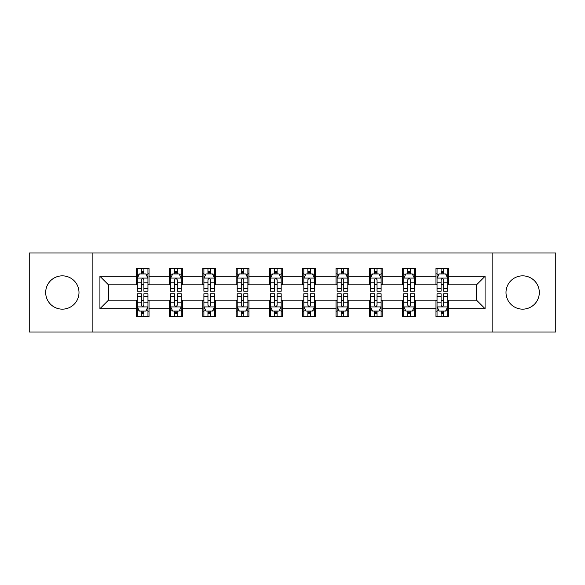 <?xml version="1.0" encoding="UTF-8"?>
<svg xmlns="http://www.w3.org/2000/svg" width="585" height="585" viewBox="0 0 585 585"><rect width="100%" height="100%" fill="white"/><g stroke="black" fill="none" stroke-linecap="round" stroke-linejoin="round"><path stroke-width="0.88" d="M522.654 275.849A16.651 16.651 0 0 0 506.003 292.5A16.651 16.651 0 0 0 522.654 309.151A16.651 16.651 0 0 0 539.311 292.5A16.651 16.651 0 0 0 522.654 275.849M62.346 275.849A16.651 16.651 0 0 0 45.688 292.5A16.651 16.651 0 0 0 62.346 309.151A16.651 16.651 0 0 0 78.997 292.5A16.651 16.651 0 0 0 62.346 275.849M492.124 331.995L555.75 331.995L555.75 253.005L492.124 253.005L492.124 331.995L92.876 331.995L92.876 253.005L29.25 253.005L29.25 331.995L92.876 331.995M492.124 253.005L92.876 253.005M448.783 276.274L448.783 268.478L435.971 268.478L435.971 276.274L415.482 276.274L415.482 268.478L402.67 268.478L402.67 276.274L382.173 276.274L382.173 268.478L369.362 268.478L369.362 276.274L348.865 276.274L348.865 268.478L336.053 268.478L336.053 276.274L315.556 276.274L315.556 268.478L302.745 268.478L302.745 276.274L282.255 276.274L282.255 268.478L269.444 268.478L269.444 276.274L248.947 276.274L248.947 268.478L236.135 268.478L236.135 276.274L215.638 276.274L215.638 268.478L202.827 268.478L202.827 276.274L182.33 276.274L182.33 268.478L169.518 268.478L169.518 276.274L149.029 276.274L149.029 268.478L136.217 268.478L136.217 276.274L99.918 276.274L99.918 308.726L108.459 300.185L136.217 300.185L136.217 316.522L149.029 316.522L149.029 300.185L169.518 300.185L169.518 316.522L182.33 316.522L182.33 300.185L202.827 300.185L202.827 316.522L215.638 316.522L215.638 300.185L236.135 300.185L236.135 316.522L248.947 316.522L248.947 300.185L269.444 300.185L269.444 316.522L282.255 316.522L282.255 300.185L302.745 300.185L302.745 316.522L315.556 316.522L315.556 300.185L336.053 300.185L336.053 316.522L348.865 316.522L348.865 300.185L369.362 300.185L369.362 316.522L382.173 316.522L382.173 300.185L402.67 300.185L402.67 316.522L415.482 316.522L415.482 300.185L435.971 300.185L435.971 316.522L448.783 316.522L448.783 300.185L476.541 300.185L476.541 284.815L448.783 284.815L448.783 276.274L485.082 276.274L485.082 308.726L448.783 308.726M435.971 308.726L415.482 308.726M402.67 308.726L382.173 308.726M369.362 308.726L348.865 308.726M336.053 308.726L315.556 308.726M302.745 308.726L282.255 308.726M269.444 308.726L248.947 308.726M236.135 308.726L215.638 308.726M202.827 308.726L182.33 308.726M169.518 308.726L149.029 308.726M136.217 308.726L99.918 308.726M435.971 276.274L435.971 284.815L415.482 284.815L415.482 276.274M402.67 276.274L402.67 284.815L382.173 284.815L382.173 276.274M369.362 276.274L369.362 284.815L348.865 284.815L348.865 276.274M336.053 276.274L336.053 284.815L315.556 284.815L315.556 276.274M302.745 276.274L302.745 284.815L282.255 284.815L282.255 276.274M269.444 276.274L269.444 284.815L248.947 284.815L248.947 276.274M236.135 276.274L236.135 284.815L215.638 284.815L215.638 276.274M202.827 276.274L202.827 284.815L182.33 284.815L182.33 276.274M169.518 276.274L169.518 284.815L149.029 284.815L149.029 276.274M136.217 276.274L136.217 284.815L108.459 284.815L99.918 276.274M108.459 284.815L108.459 300.185M485.082 308.726L476.541 300.185M476.541 284.815L485.082 276.274M136.217 273.817L137.285 273.817M141.336 273.817L143.903 273.817M147.961 273.817L149.029 273.817M136.217 284.602L137.285 284.602M141.336 284.602L143.903 284.602M147.961 284.602L149.029 284.602M136.217 300.397L137.285 300.397M141.336 300.397L143.903 300.397M147.961 300.397L149.029 300.397M136.217 311.183L137.285 311.183M141.336 311.183L143.903 311.183M147.961 311.183L149.029 311.183M169.518 300.397L170.586 300.397M174.644 300.397L177.211 300.397M181.262 300.397L182.33 300.397M169.518 311.183L170.586 311.183M174.644 311.183L177.211 311.183M181.262 311.183L182.33 311.183M169.518 273.817L170.586 273.817M174.644 273.817L177.211 273.817M181.262 273.817L182.33 273.817M169.518 284.602L170.586 284.602M174.644 284.602L177.211 284.602M181.262 284.602L182.33 284.602M202.827 300.397L203.894 300.397M207.953 300.397L210.512 300.397M214.571 300.397L215.638 300.397M202.827 311.183L203.894 311.183M207.953 311.183L210.512 311.183M214.571 311.183L215.638 311.183M202.827 273.817L203.894 273.817M207.953 273.817L210.512 273.817M214.571 273.817L215.638 273.817M202.827 284.602L203.894 284.602M207.953 284.602L210.512 284.602M214.571 284.602L215.638 284.602M236.135 300.397L237.203 300.397M241.261 300.397L243.821 300.397M247.879 300.397L248.947 300.397M236.135 311.183L237.203 311.183M241.261 311.183L243.821 311.183M247.879 311.183L248.947 311.183M236.135 273.817L237.203 273.817M241.261 273.817L243.821 273.817M247.879 273.817L248.947 273.817M236.135 284.602L237.203 284.602M241.261 284.602L243.821 284.602M247.879 284.602L248.947 284.602M269.444 300.397L270.511 300.397M274.562 300.397L277.129 300.397M281.188 300.397L282.255 300.397M269.444 311.183L270.511 311.183M274.562 311.183L277.129 311.183M281.188 311.183L282.255 311.183M269.444 273.817L270.511 273.817M274.562 273.817L277.129 273.817M281.188 273.817L282.255 273.817M269.444 284.602L270.511 284.602M274.562 284.602L277.129 284.602M281.188 284.602L282.255 284.602M302.745 300.397L303.812 300.397M307.871 300.397L310.438 300.397M314.489 300.397L315.556 300.397M302.745 311.183L303.812 311.183M307.871 311.183L310.438 311.183M314.489 311.183L315.556 311.183M302.745 273.817L303.812 273.817M307.871 273.817L310.438 273.817M314.489 273.817L315.556 273.817M302.745 284.602L303.812 284.602M307.871 284.602L310.438 284.602M314.489 284.602L315.556 284.602M336.053 300.397L337.121 300.397M341.179 300.397L343.739 300.397M347.797 300.397L348.865 300.397M336.053 311.183L337.121 311.183M341.179 311.183L343.739 311.183M347.797 311.183L348.865 311.183M336.053 273.817L337.121 273.817M341.179 273.817L343.739 273.817M347.797 273.817L348.865 273.817M336.053 284.602L337.121 284.602M341.179 284.602L343.739 284.602M347.797 284.602L348.865 284.602M369.362 300.397L370.429 300.397M374.488 300.397L377.047 300.397M381.106 300.397L382.173 300.397M369.362 311.183L370.429 311.183M374.488 311.183L377.047 311.183M381.106 311.183L382.173 311.183M369.362 273.817L370.429 273.817M374.488 273.817L377.047 273.817M381.106 273.817L382.173 273.817M369.362 284.602L370.429 284.602M374.488 284.602L377.047 284.602M381.106 284.602L382.173 284.602M402.67 300.397L403.738 300.397M407.789 300.397L410.356 300.397M414.414 300.397L415.482 300.397M402.67 311.183L403.738 311.183M407.789 311.183L410.356 311.183M414.414 311.183L415.482 311.183M402.67 273.817L403.738 273.817M407.789 273.817L410.356 273.817M414.414 273.817L415.482 273.817M402.67 284.602L403.738 284.602M407.789 284.602L410.356 284.602M414.414 284.602L415.482 284.602M435.971 300.397L437.039 300.397M441.097 300.397L443.664 300.397M447.715 300.397L448.783 300.397M435.971 311.183L437.039 311.183M441.097 311.183L443.664 311.183M447.715 311.183L448.783 311.183M435.971 273.817L437.039 273.817M441.097 273.817L443.664 273.817M447.715 273.817L448.783 273.817M435.971 284.602L437.039 284.602M441.097 284.602L443.664 284.602M447.715 284.602L448.783 284.602M143.903 271.257L141.336 271.257M147.961 288.544L143.903 288.544L143.903 291.22L147.961 291.22L147.961 278.197L145.826 273.926L139.42 273.926L137.285 278.197L137.285 291.22L141.336 291.22L141.336 288.544L137.285 288.544M137.285 278.197L137.285 268.478M147.961 278.197L147.961 268.478M141.336 273.926L141.336 268.478M143.903 268.478L143.903 273.926M143.903 288.544L143.903 279.798C143.047 278.153 142.192 278.153 141.336 279.798L141.336 288.544M141.336 313.743L143.903 313.743M137.285 296.456L141.336 296.456L141.336 293.78L137.285 293.78L137.285 306.803L139.42 311.074L145.826 311.074L147.961 306.803L147.961 293.78L143.903 293.78L143.903 296.456L147.961 296.456M147.961 306.803L147.961 316.522M137.285 306.803L137.285 316.522M143.903 311.074L143.903 316.522M141.336 316.522L141.336 311.074M141.336 296.456L141.336 305.202C142.192 306.847 143.047 306.847 143.903 305.202L143.903 296.456M177.211 271.257L174.644 271.257M181.262 288.544L177.211 288.544L177.211 291.22L181.262 291.22L181.262 278.197L179.127 273.926L172.721 273.926L170.586 278.197L170.586 291.22L174.644 291.22L174.644 288.544L170.586 288.544M170.586 278.197L170.586 268.478M181.262 278.197L181.262 268.478M174.644 273.926L174.644 268.478M177.211 268.478L177.211 273.926M177.211 288.544L177.211 279.798C176.356 278.153 175.5 278.153 174.644 279.798L174.644 288.544M210.512 271.257L207.953 271.257M214.571 288.544L210.512 288.544L210.512 291.22L214.571 291.22L214.571 278.197L212.435 273.926L206.03 273.926L203.894 278.197L203.894 291.22L207.953 291.22L207.953 288.544L203.894 288.544M203.894 278.197L203.894 268.478M214.571 278.197L214.571 268.478M207.953 273.926L207.953 268.478M210.512 268.478L210.512 273.926M210.512 288.544L210.512 279.798C209.664 278.153 208.808 278.153 207.953 279.798L207.953 288.544M174.644 313.743L177.211 313.743M170.586 296.456L174.644 296.456L174.644 293.78L170.586 293.78L170.586 306.803L172.721 311.074L179.127 311.074L181.262 306.803L181.262 293.78L177.211 293.78L177.211 296.456L181.262 296.456M181.262 306.803L181.262 316.522M170.586 306.803L170.586 316.522M177.211 311.074L177.211 316.522M174.644 316.522L174.644 311.074M174.644 296.456L174.644 305.202C175.5 306.847 176.356 306.847 177.211 305.202L177.211 296.456M207.953 313.743L210.512 313.743M203.894 296.456L207.953 296.456L207.953 293.78L203.894 293.78L203.894 306.803L206.03 311.074L212.435 311.074L214.571 306.803L214.571 293.78L210.512 293.78L210.512 296.456L214.571 296.456M214.571 306.803L214.571 316.522M203.894 306.803L203.894 316.522M210.512 311.074L210.512 316.522M207.953 316.522L207.953 311.074M207.953 296.456L207.953 305.202C208.808 306.847 209.657 306.847 210.512 305.202L210.512 296.456M243.821 271.257L241.261 271.257M247.879 288.544L243.821 288.544L243.821 291.22L247.879 291.22L247.879 278.197L245.744 273.926L239.338 273.926L237.203 278.197L237.203 291.22L241.261 291.22L241.261 288.544L237.203 288.544M237.203 278.197L237.203 268.478M247.879 278.197L247.879 268.478M241.261 273.926L241.261 268.478M243.821 268.478L243.821 273.926M243.821 288.544L243.821 279.798C242.965 278.153 242.117 278.153 241.261 279.798L241.261 288.544M277.129 271.257L274.562 271.257M281.188 288.544L277.129 288.544L277.129 291.22L281.188 291.22L281.188 278.197L279.052 273.926L272.647 273.926L270.511 278.197L270.511 291.22L274.562 291.22L274.562 288.544L270.511 288.544M270.511 278.197L270.511 268.478M281.188 278.197L281.188 268.478M274.562 273.926L274.562 268.478M277.129 268.478L277.129 273.926M277.129 288.544L277.129 279.798C276.274 278.153 275.418 278.153 274.562 279.798L274.562 288.544M310.438 271.257L307.871 271.257M314.489 288.544L310.438 288.544L310.438 291.22L314.489 291.22L314.489 278.197L312.353 273.926L305.948 273.926L303.812 278.197L303.812 291.22L307.871 291.22L307.871 288.544L303.812 288.544M303.812 278.197L303.812 268.478M314.489 278.197L314.489 268.478M307.871 273.926L307.871 268.478M310.438 268.478L310.438 273.926M310.438 288.544L310.438 279.798C309.582 278.153 308.726 278.153 307.871 279.798L307.871 288.544M241.261 313.743L243.821 313.743M237.203 296.456L241.261 296.456L241.261 293.78L237.203 293.78L237.203 306.803L239.338 311.074L245.744 311.074L247.879 306.803L247.879 293.78L243.821 293.78L243.821 296.456L247.879 296.456M247.879 306.803L247.879 316.522M237.203 306.803L237.203 316.522M243.821 311.074L243.821 316.522M241.261 316.522L241.261 311.074M241.261 296.456L241.261 305.202C242.11 306.847 242.965 306.847 243.821 305.202L243.821 296.456M274.562 313.743L277.129 313.743M270.511 296.456L274.562 296.456L274.562 293.78L270.511 293.78L270.511 306.803L272.647 311.074L279.052 311.074L281.188 306.803L281.188 293.78L277.129 293.78L277.129 296.456L281.188 296.456M281.188 306.803L281.188 316.522M270.511 306.803L270.511 316.522M277.129 311.074L277.129 316.522M274.562 316.522L274.562 311.074M274.562 296.456L274.562 305.202C275.418 306.847 276.274 306.847 277.129 305.202L277.129 296.456M307.871 313.743L310.438 313.743M303.812 296.456L307.871 296.456L307.871 293.78L303.812 293.78L303.812 306.803L305.948 311.074L312.353 311.074L314.489 306.803L314.489 293.78L310.438 293.78L310.438 296.456L314.489 296.456M314.489 306.803L314.489 316.522M303.812 306.803L303.812 316.522M310.438 311.074L310.438 316.522M307.871 316.522L307.871 311.074M307.871 296.456L307.871 305.202C308.726 306.847 309.582 306.847 310.438 305.202L310.438 296.456M343.739 271.257L341.179 271.257M347.797 288.544L343.739 288.544L343.739 291.22L347.797 291.22L347.797 278.197L345.662 273.926L339.256 273.926L337.121 278.197L337.121 291.22L341.179 291.22L341.179 288.544L337.121 288.544M337.121 278.197L337.121 268.478M347.797 278.197L347.797 268.478M341.179 273.926L341.179 268.478M343.739 268.478L343.739 273.926M343.739 288.544L343.739 279.798C342.89 278.153 342.035 278.153 341.179 279.798L341.179 288.544M341.179 313.743L343.739 313.743M337.121 296.456L341.179 296.456L341.179 293.78L337.121 293.78L337.121 306.803L339.256 311.074L345.662 311.074L347.797 306.803L347.797 293.78L343.739 293.78L343.739 296.456L347.797 296.456M347.797 306.803L347.797 316.522M337.121 306.803L337.121 316.522M343.739 311.074L343.739 316.522M341.179 316.522L341.179 311.074M341.179 296.456L341.179 305.202C342.035 306.847 342.883 306.847 343.739 305.202L343.739 296.456M377.047 271.257L374.488 271.257M381.106 288.544L377.047 288.544L377.047 291.22L381.106 291.22L381.106 278.197L378.97 273.926L372.565 273.926L370.429 278.197L370.429 291.22L374.488 291.22L374.488 288.544L370.429 288.544M370.429 278.197L370.429 268.478M381.106 278.197L381.106 268.478M374.488 273.926L374.488 268.478M377.047 268.478L377.047 273.926M377.047 288.544L377.047 279.798C376.192 278.153 375.343 278.153 374.488 279.798L374.488 288.544M374.488 313.743L377.047 313.743M370.429 296.456L374.488 296.456L374.488 293.78L370.429 293.78L370.429 306.803L372.565 311.074L378.97 311.074L381.106 306.803L381.106 293.78L377.047 293.78L377.047 296.456L381.106 296.456M381.106 306.803L381.106 316.522M370.429 306.803L370.429 316.522M377.047 311.074L377.047 316.522M374.488 316.522L374.488 311.074M374.488 296.456L374.488 305.202C375.336 306.847 376.192 306.847 377.047 305.202L377.047 296.456M410.356 271.257L407.789 271.257M414.414 288.544L410.356 288.544L410.356 291.22L414.414 291.22L414.414 278.197L412.279 273.926L405.873 273.926L403.738 278.197L403.738 291.22L407.789 291.22L407.789 288.544L403.738 288.544M403.738 278.197L403.738 268.478M414.414 278.197L414.414 268.478M407.789 273.926L407.789 268.478M410.356 268.478L410.356 273.926M410.356 288.544L410.356 279.798C409.5 278.153 408.644 278.153 407.789 279.798L407.789 288.544M407.789 313.743L410.356 313.743M403.738 296.456L407.789 296.456L407.789 293.78L403.738 293.78L403.738 306.803L405.873 311.074L412.279 311.074L414.414 306.803L414.414 293.78L410.356 293.78L410.356 296.456L414.414 296.456M414.414 306.803L414.414 316.522M403.738 306.803L403.738 316.522M410.356 311.074L410.356 316.522M407.789 316.522L407.789 311.074M407.789 296.456L407.789 305.202C408.644 306.847 409.5 306.847 410.356 305.202L410.356 296.456M443.664 271.257L441.097 271.257M447.715 288.544L443.664 288.544L443.664 291.22L447.715 291.22L447.715 278.197L445.58 273.926L439.174 273.926L437.039 278.197L437.039 291.22L441.097 291.22L441.097 288.544L437.039 288.544M437.039 278.197L437.039 268.478M447.715 278.197L447.715 268.478M441.097 273.926L441.097 268.478M443.664 268.478L443.664 273.926M443.664 288.544L443.664 279.798C442.808 278.153 441.953 278.153 441.097 279.798L441.097 288.544M441.097 313.743L443.664 313.743M437.039 296.456L441.097 296.456L441.097 293.78L437.039 293.78L437.039 306.803L439.174 311.074L445.58 311.074L447.715 306.803L447.715 293.78L443.664 293.78L443.664 296.456L447.715 296.456M447.715 306.803L447.715 316.522M437.039 306.803L437.039 316.522M443.664 311.074L443.664 316.522M441.097 316.522L441.097 311.074M441.097 296.456L441.097 305.202C441.953 306.847 442.808 306.847 443.664 305.202L443.664 296.456M147.903 278.087L137.336 278.087M137.285 274.182L139.288 274.182M145.95 274.182L147.961 274.182M141.336 282.818L137.285 282.818M147.961 282.818L143.903 282.818M143.903 272.617L141.336 272.617M137.336 306.913L147.903 306.913M147.961 310.818L145.95 310.818M139.288 310.818L137.285 310.818M143.903 302.182L147.961 302.182M137.285 302.182L141.336 302.182M141.336 312.383L143.903 312.383M181.211 278.087L170.644 278.087M170.586 274.182L172.597 274.182M179.259 274.182L181.262 274.182M174.644 282.818L170.586 282.818M181.262 282.818L177.211 282.818M177.211 272.617L174.644 272.617M214.519 278.087L203.953 278.087M203.894 274.182L205.905 274.182M212.567 274.182L214.571 274.182M207.953 282.818L203.894 282.818M214.571 282.818L210.512 282.818M210.512 272.617L207.953 272.617M170.644 306.913L181.211 306.913M181.262 310.818L179.259 310.818M172.597 310.818L170.586 310.818M177.211 302.182L181.262 302.182M170.586 302.182L174.644 302.182M174.644 312.383L177.211 312.383M203.953 306.913L214.519 306.913M214.571 310.818L212.567 310.818M205.905 310.818L203.894 310.818M210.512 302.182L214.571 302.182M203.894 302.182L207.953 302.182M207.953 312.383L210.512 312.383M247.828 278.087L237.254 278.087M237.203 274.182L239.206 274.182M245.868 274.182L247.879 274.182M241.261 282.818L237.203 282.818M247.879 282.818L243.821 282.818M243.821 272.617L241.261 272.617M281.129 278.087L270.562 278.087M270.511 274.182L272.515 274.182M279.177 274.182L281.188 274.182M274.562 282.818L270.511 282.818M281.188 282.818L277.129 282.818M277.129 272.617L274.562 272.617M314.438 278.087L303.871 278.087M303.812 274.182L305.823 274.182M312.485 274.182L314.489 274.182M307.871 282.818L303.812 282.818M314.489 282.818L310.438 282.818M310.438 272.617L307.871 272.617M237.254 306.913L247.828 306.913M247.879 310.818L245.868 310.818M239.206 310.818L237.203 310.818M243.821 302.182L247.879 302.182M237.203 302.182L241.261 302.182M241.261 312.383L243.821 312.383M270.562 306.913L281.129 306.913M281.188 310.818L279.177 310.818M272.515 310.818L270.511 310.818M277.129 302.182L281.188 302.182M270.511 302.182L274.562 302.182M274.562 312.383L277.129 312.383M303.871 306.913L314.438 306.913M314.489 310.818L312.485 310.818M305.823 310.818L303.812 310.818M310.438 302.182L314.489 302.182M303.812 302.182L307.871 302.182M307.871 312.383L310.438 312.383M347.746 278.087L337.172 278.087M337.121 274.182L339.132 274.182M345.793 274.182L347.797 274.182M341.179 282.818L337.121 282.818M347.797 282.818L343.739 282.818M343.739 272.617L341.179 272.617M337.172 306.913L347.746 306.913M347.797 310.818L345.793 310.818M339.132 310.818L337.121 310.818M343.739 302.182L347.797 302.182M337.121 302.182L341.179 302.182M341.179 312.383L343.739 312.383M381.047 278.087L370.48 278.087M370.429 274.182L372.433 274.182M379.095 274.182L381.106 274.182M374.488 282.818L370.429 282.818M381.106 282.818L377.047 282.818M377.047 272.617L374.488 272.617M370.48 306.913L381.047 306.913M381.106 310.818L379.095 310.818M372.433 310.818L370.429 310.818M377.047 302.182L381.106 302.182M370.429 302.182L374.488 302.182M374.488 312.383L377.047 312.383M414.355 278.087L403.789 278.087M403.738 274.182L405.741 274.182M412.403 274.182L414.414 274.182M407.789 282.818L403.738 282.818M414.414 282.818L410.356 282.818M410.356 272.617L407.789 272.617M403.789 306.913L414.355 306.913M414.414 310.818L412.403 310.818M405.741 310.818L403.738 310.818M410.356 302.182L414.414 302.182M403.738 302.182L407.789 302.182M407.789 312.383L410.356 312.383M447.664 278.087L437.097 278.087M437.039 274.182L439.05 274.182M445.711 274.182L447.715 274.182M441.097 282.818L437.039 282.818M447.715 282.818L443.664 282.818M443.664 272.617L441.097 272.617M437.097 306.913L447.664 306.913M447.715 310.818L445.711 310.818M439.05 310.818L437.039 310.818M443.664 302.182L447.715 302.182M437.039 302.182L441.097 302.182M441.097 312.383L443.664 312.383"/></g></svg>

